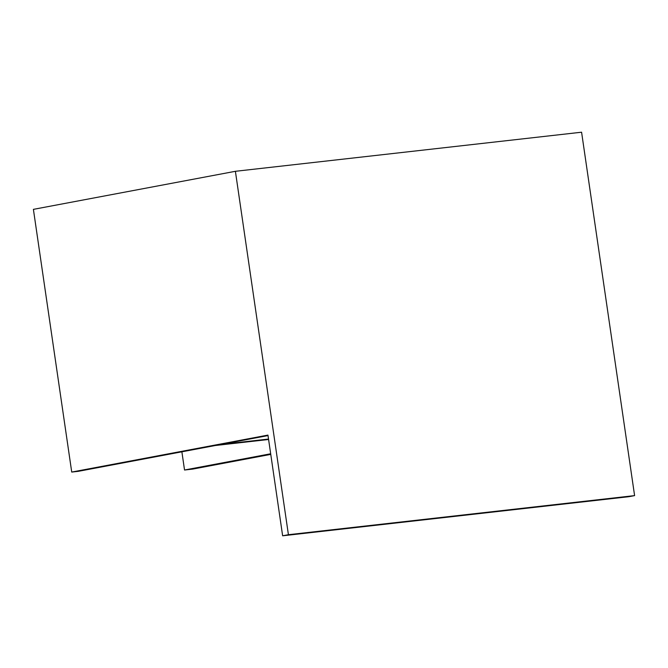 <?xml version="1.0" encoding="UTF-8"?>
<svg xmlns="http://www.w3.org/2000/svg" width="668" height="668" viewBox="0 0 668 668"><rect width="100%" height="100%" fill="white"/><g stroke="black" fill="none" stroke-linecap="round" stroke-linejoin="round"><path stroke-width="1" d="M282.639 535.794L628.83 496.7L634.6 495.614L288.417 534.709L282.639 535.794L267.951 435.093L71.727 472.067L33.4 209.36L235.395 171.3L581.586 132.206L634.6 495.614M268.528 439.06L221.158 444.412L268.018 435.578M181.88 451.81L184.535 470.013L270.674 453.781M270.765 454.382L192.776 469.078L184.535 470.013M235.395 171.3L288.417 534.709M71.727 472.067L78.323 471.324L215.388 445.498L268.594 439.486"/></g></svg>

